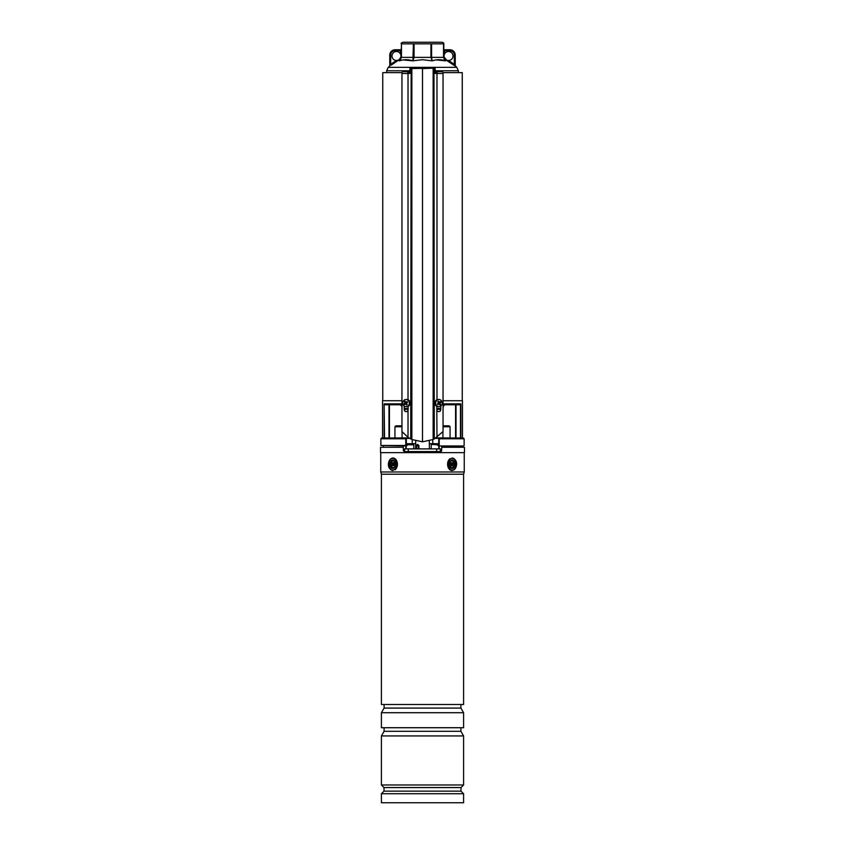<?xml version="1.0" encoding="UTF-8"?>
<svg xmlns="http://www.w3.org/2000/svg" width="845" height="845" viewBox="0 0 845 845"><rect width="100%" height="100%" fill="white"/><g stroke="black" fill="none" stroke-linecap="round" stroke-linejoin="round"><path stroke-width="1.27" d="M435.133 72.617L437.182 72.617M442.949 72.617L462.247 72.617L462.247 400.731M382.753 400.731L382.753 72.617L402.051 72.617M407.818 72.617L409.867 72.617M407.089 445.495L380.852 445.495L405.949 445.949L407.089 445.495L407.089 443.709L415.645 443.709M406.16 437.911L381.613 438.037L408.874 437.911L406.16 437.911L406.582 438.354L406.033 438.037L405.769 438.798L406.361 438.988L406.361 445.495L405.769 445.495L405.769 438.798L380.852 438.798L380.852 445.495M429.355 443.709L437.911 443.709L437.911 445.495L439.051 445.949L437.911 445.495M462.468 437.911L462.468 400.731L443.044 400.731M401.956 400.731L382.531 400.731L382.531 437.911M443.044 403.857L460.884 403.857L459.86 404.755L444.734 404.755L455.571 404.755L455.571 437.911L455.592 404.755M385.14 404.755L400.266 404.755L389.429 404.755L389.429 437.911L389.408 404.755M463.704 445.949L439.051 445.949L463.704 445.949M463.387 438.037L464.148 438.798L439.231 438.798L439.231 445.495L438.639 445.495L438.84 437.911L463.387 438.037L438.84 437.911M408.874 437.911L402.569 437.911M436.126 437.911L442.431 437.911L436.126 437.911M412.233 443.709L412.233 439.675M432.767 443.709L432.767 439.675M436.791 409.329L440.805 409.329L436.791 409.329M444.343 404.618A1.341 1.183 180 0 0 443.403 405.748L442.96 403.857L444.734 404.755A1.341 1.341 0 0 0 443.403 406.096L442.96 408.431M402.04 408.431L402.04 403.857L400.657 404.618A1.341 1.183 180 0 1 401.597 405.748M404.195 409.329L408.209 409.329L404.195 409.329M384.538 437.911L384.116 403.857L401.956 403.857M400.266 404.755L401.597 406.096A1.341 1.341 0 0 0 400.266 404.755L400.657 404.618M443.403 406.096L444.734 404.755M443.805 50.647L449.878 50.647A4.468 4.468 0 0 1 454.335 55.115L454.335 64.41L455.233 65.709L455.233 55.115L455.233 65.709A0.898 0.898 0 0 0 455.561 66.406L453.807 65.118L454.335 64.41L448.537 60.47A4.468 4.468 0 0 1 444.692 53.721A4.468 4.468 0 0 1 453.004 56.002A4.468 4.468 0 0 1 448.537 60.47L448.072 61.231L453.807 65.118L445.653 59.815L445.685 60.829C441.132 59.351 436.601 59.351 432.101 60.829L435.661 59.963M445.727 59.477L443.805 56.678L446.857 60.491M436.009 59.91L445.685 60.829L444.935 60.196M422.5 59.71L432.101 60.829L422.5 59.71L412.899 60.829C408.41 59.351 403.889 59.351 399.315 60.829L399.347 59.815L396.928 61.231L400.773 58.368M399.347 60.819L402.78 59.984M403.139 59.932L412.899 60.829L413.416 43.834L401.459 43.834L401.459 57.375L430.95 57.375L430.95 43.834L414.05 43.834L414.05 57.375L412.899 60.829M391.193 65.118L396.928 61.231L396.463 60.47A4.468 4.468 0 0 0 400.308 53.721A4.468 4.468 0 0 0 391.995 56.002A4.468 4.468 0 0 0 396.463 60.47L390.665 64.41L391.193 65.118M444.216 59.139L443.805 57.375L445.685 60.829L443.54 57.375L443.54 43.834L431.584 43.834L431.584 57.375L443.805 57.375L443.805 43.834M443.805 43.084L442.019 42.25L402.98 42.25L401.195 43.084L401.195 43.834L401.195 43.084M400.868 56.784L401.459 57.375L399.315 60.829L401.195 57.375L401.459 43.834M413.416 43.834L414.05 43.834M430.95 43.834L431.584 43.834M401.185 57.671L400.657 59.382M401.195 56.678L399.273 59.477M432.101 60.829L430.95 57.375L431.584 57.375L432.101 60.829M443.805 53.721L444.692 53.721L444.692 49.749A0.898 0.898 0 0 1 443.805 48.862A0.898 0.898 0 0 0 444.692 49.749L449.878 49.749A5.355 5.355 0 0 1 455.233 55.115A5.355 5.355 0 0 0 449.878 49.749L449.878 50.647M395.122 50.647L395.122 49.749A5.355 5.355 0 0 0 389.767 55.115L389.767 65.709L389.767 55.115A5.355 5.355 0 0 1 395.122 49.749L400.308 49.749L400.308 50.647L395.122 50.647A4.468 4.468 0 0 0 390.665 55.115L390.665 64.41L389.767 65.709A0.898 0.898 0 0 1 389.439 66.406L389.767 65.688M401.195 48.862A0.898 0.898 0 0 1 400.308 49.749A0.898 0.898 0 0 0 401.195 48.862A0.898 0.898 0 0 1 400.308 49.749M401.195 50.647L400.308 50.647L400.308 53.721L401.195 53.721M406.698 399.505L405.568 399.537M438.301 399.505L439.432 399.537M433.834 68.149L434.277 438.956L433.971 68.593L432.967 68.149L435.133 68.149L433.147 68.593L433.147 439.506L422.5 441.819L422.5 68.149L411.853 68.593L411.853 439.506L408.019 437.34L401.956 431.552L401.956 73.504L408.019 73.504L408.019 399.738M435.988 72.617A1.785 0.697 90 0 1 436.59 71.719L442.347 71.719A1.785 0.697 90 0 1 443.044 73.504L443.044 431.552L434.277 438.956M433.147 439.506L433.971 439.115M409.012 72.617A1.785 0.697 90 0 0 408.41 71.719L402.653 71.719A1.785 0.697 90 0 0 401.956 73.504M404.195 406.022L404.195 409.751C405.04 411.927 406.318 412.212 408.019 410.617L408.019 437.34M432.967 68.149L409.867 68.593L409.867 73.504L408.019 73.504M408.209 406.318L408.019 410.617M411.853 439.506L422.5 441.819M435.133 68.593L435.133 73.504L436.981 73.504L436.981 399.738M436.791 406.318L436.981 437.34M440.805 406.022L440.805 409.751C439.96 411.927 438.682 412.212 436.981 410.617M436.59 71.719A1.785 0.697 90 0 1 437.277 73.504L436.981 73.504M409.867 68.593L411.885 68.149M436.971 72.617L436.2 72.617M408.41 71.719A1.785 0.697 90 0 0 407.723 73.504M408.029 72.617L408.8 72.617M441.639 401.016A3.57 3.285 90 0 0 436.031 401.428A3.57 3.285 90 0 0 438.946 406.646A3.57 3.285 90 0 0 441.639 401.016M439.484 402.135L438.344 402.199L439.178 401.977A7.594 2.862 -134 0 0 438.418 401.143A7.362 1.954 137.2 0 0 437.763 401.639A7.594 1.944 58.7 0 1 438.344 402.611L438.259 403.171A7.594 1.299 140.5 0 1 437.404 403.91A7.362 1.352 59.5 0 0 437.636 404.269A7.362 1.352 59.5 0 0 437.868 404.618A7.594 2.102 -26.4 0 0 438.84 404.079L438.608 403.942M438.935 403.963L439.273 402.938L440.277 402.97A7.594 2.514 -36.3 0 0 440.963 402.241A7.362 5.419 -137.6 0 0 440.741 401.882A7.362 5.419 -137.6 0 0 440.498 401.533A7.594 0.877 150.1 0 1 439.696 402.072M438.946 399.505L438.164 399.505A3.57 3.285 90 0 0 435.481 405.135A3.57 3.285 90 0 0 438.164 406.646L438.946 406.646M440.277 402.97L439.189 403.498M439.358 404.174L439.358 404.174A7.594 1.648 48.8 0 1 439.949 405.008A7.362 4.827 -20.5 0 0 440.604 404.501A7.594 3.169 -123.5 0 0 440.192 403.54M439.273 402.938L439.083 402.262M439.432 402.79L440.963 402.241M439.294 403.688L440.604 404.501M437.911 403.963L437.868 404.618M438.861 402.304L438.069 402.146M438.206 402.03L438.418 401.143M408.737 401.016A3.57 3.285 -90 0 0 403.128 401.428A3.57 3.285 -90 0 0 406.054 406.646A3.57 3.285 -90 0 0 408.737 401.016M406.065 402.188L405.727 403.213L404.723 403.171A7.594 2.514 143.7 0 0 404.037 403.91A7.362 5.419 42.4 0 0 404.259 404.269A7.362 5.419 42.4 0 0 404.501 404.618A7.594 0.877 -29.9 0 1 405.304 404.079L405.822 404.174A7.594 2.862 46 0 0 406.582 405.008A7.362 1.954 -42.8 0 0 407.237 404.501A7.594 1.944 -121.3 0 1 406.656 403.54L406.741 402.97A7.594 1.299 -39.5 0 1 407.596 402.241A7.362 1.352 -120.5 0 0 407.364 401.882A7.362 1.352 -120.5 0 0 407.132 401.533A7.594 2.102 153.6 0 0 406.16 402.072L406.392 402.199M404.723 403.171L405.811 402.653M405.642 401.977L405.642 401.977A7.594 1.648 -131.2 0 1 405.051 401.143A7.362 4.827 159.5 0 0 404.396 401.639A7.594 3.169 56.5 0 0 404.808 402.611M406.054 406.646L406.836 406.646A3.57 3.285 -90 0 0 409.519 401.016A3.57 3.285 -90 0 0 406.836 399.505L406.054 399.505M407.29 402.495L407.132 401.533M406.139 403.847L406.931 404.005M406.794 404.121L406.582 405.008M405.727 403.213L405.917 403.889M405.568 403.361L404.037 403.91M405.706 402.452L404.396 401.639M461.486 447.28L461.486 445.949M441.734 447.28L464.475 447.28L464.475 452.645L380.525 452.645L380.525 447.28L403.266 447.28L403.382 450.712L404.269 451.568L440.731 451.568L441.618 450.712L441.787 445.949M383.514 447.28L383.514 445.949M403.213 445.949L403.266 447.28M440.731 451.568A0.898 0.898 0 0 0 441.618 450.712L440.382 450.712M381.412 793.73L381.412 802.75L463.588 802.75L463.588 793.73L381.412 793.73L384.01 791.142L460.99 791.142L463.588 793.73M384.01 791.142L384.01 787.572L460.99 787.572L463.588 784.973L463.588 735.942L381.412 735.942L384.095 731.295L460.905 731.295L463.588 735.942M384.01 787.572L381.412 784.973L463.588 784.973M381.412 712.715L381.412 727.725L463.588 727.725L463.588 712.715L381.412 712.715L384.095 708.078L460.905 708.078L463.588 712.715M463.588 474.214L381.412 474.214L381.412 704.508L463.588 704.508L463.588 474.214L464.254 471.975L464.254 452.645M381.412 474.214L380.746 471.975L464.254 471.975M393.981 468.067A4.246 3 -90 0 0 395.375 462.405A4.246 3 -90 0 0 391.372 460.44A4.246 3 -90 0 0 389.978 466.102A4.246 3 -90 0 0 393.981 468.067M453.628 468.067A4.246 3 90 0 0 455.022 462.405A4.246 3 90 0 0 451.019 460.44A4.246 3 90 0 0 449.318 464.254A4.246 3 90 0 0 453.628 468.067M401.956 426.746L394.932 426.746L395.819 425.848L401.185 425.848L401.956 426.63L401.185 425.848M443.815 425.848L443.044 426.63L443.815 425.848L449.181 425.848L450.068 426.746L443.044 426.746M416.511 448.896L416.543 445.759L417.599 444.481L418.94 445.759L418.94 448.896M418.307 448.896L418.307 445.759L417.662 445.315L416.638 445.759L416.617 448.896M416.828 445.347L416.828 445.347A0.898 0.665 58.7 0 0 417.007 444.65M404.618 451.568L404.618 448.896L440.382 448.896L440.382 451.568M408.251 448.896L408.251 451.568M436.664 448.896L436.664 451.568M440.34 448.896L440.34 451.568M407.934 444.428L412.054 444.428M411.05 444.428L408.98 444.428M433.971 444.428L437.066 444.428M391.89 466.936A3.348 2.366 90 0 1 391.415 462.247A3.348 2.366 90 0 1 394.731 461.571A3.348 2.366 90 0 1 395.207 466.26A3.348 2.366 90 0 1 391.89 466.936M394.573 465.817A1.563 1.109 -90 0 0 395.238 463.007M392.365 462.69L392.207 465.595L394.256 465.817L394.414 462.912L393.907 462.373L393.009 463.313L392.365 462.69M393.337 465.194L394.097 464.887A1.025 0.729 90 0 1 394.414 464.866M393.02 465.553L392.207 465.595M393.126 463.366L393.411 463.662A1.025 0.729 90 0 1 393.559 465.099L392.566 464.919M393.083 463.345L391.985 463.409M450.269 466.936A3.348 2.366 -90 0 1 449.318 464.254A3.348 2.366 -90 0 1 450.628 461.254A3.348 2.366 -90 0 1 453.11 461.571A3.348 2.366 -90 0 1 453.585 466.26A3.348 2.366 -90 0 1 450.269 466.936M450.744 462.69L450.586 465.595L451.093 466.134L451.99 465.194L452.635 465.817L452.793 462.912L450.744 462.69M451.663 463.313L450.903 463.62A1.025 0.729 -90 0 1 450.586 463.641M451.98 462.954L452.793 462.912M451.874 465.141L451.589 464.845A1.025 0.729 -90 0 1 451.441 463.409L452.434 463.588M451.917 465.162L453.015 465.099M436.791 408.431L440.805 408.431M460.884 403.857L460.884 437.911M384.116 437.911L384.116 403.857M404.195 408.431L408.209 408.431M460.462 437.911L460.462 404.544M456.015 404.755L456.015 437.911M388.985 437.911L388.985 404.755M409.614 438.354L406.582 438.354L406.361 438.988M438.639 438.988L438.418 438.354L435.386 438.354M458.339 72.617L458.339 70.769L435.133 70.769M409.867 70.769L386.661 70.769L388.246 67.357L456.754 67.357L458.339 70.769M454.335 55.115L455.233 55.115M389.767 55.115L390.665 55.115M411.166 68.149L410.723 438.956M411.473 68.149L411.029 439.115M433.115 68.149L422.5 68.593M443.044 73.504L437.277 73.504M403.382 450.712L404.618 450.712M439.168 448.896L439.21 445.949M405.832 448.896L405.79 445.949M390.886 459.036A5.809 4.109 -90 0 0 388.985 466.789A5.809 4.109 -90 0 0 394.467 469.482A5.809 4.109 -90 0 0 396.368 461.719A5.809 4.109 -90 0 0 390.886 459.036M391.066 458.634A6.253 4.426 90 0 1 392.978 458.001L390.95 458.666C387.823 460.958 386.598 469.081 392.988 470.507A6.253 4.426 90 0 1 388.711 465.785A6.253 4.426 90 0 1 390.876 458.772M392.988 458.001A6.253 4.426 90 0 1 397.298 462.849A6.253 4.426 90 0 1 394.921 469.883M450.533 459.036A5.809 4.109 90 0 0 448.632 466.789A5.809 4.109 90 0 0 454.114 469.482A5.809 4.109 90 0 0 456.015 461.719A5.809 4.109 90 0 0 450.533 459.036M454.124 469.736A6.253 4.426 -90 0 0 456.289 462.701A6.253 4.426 -90 0 0 452.012 458.001C458.402 459.426 457.177 467.549 454.05 469.841L452.012 470.507A6.253 4.426 -90 0 1 447.702 465.658A6.253 4.426 -90 0 1 450.079 458.634M418.94 445.759L416.638 445.759M417.662 445.315A0.898 0.56 107 0 0 418.085 444.565M416.585 448.896L416.543 445.759M413.796 448.896L413.796 444.787L407.089 444.787M437.911 444.787L431.563 444.428M394.266 463.187L393.548 463.06M394.626 465.088L393.781 465.31M393.411 463.662L392.46 463.916M450.374 463.419L451.219 463.197M451.589 464.845L452.54 464.592M450.734 465.32L451.452 465.447M440.361 411.019L440.361 409.329M404.639 411.019L404.639 409.329M381.613 438.037L380.852 438.798M464.148 438.798L464.148 445.495M389.429 404.755L389.429 437.911M455.233 65.688L456.754 67.357M386.661 70.769L386.661 72.617M388.246 67.357L389.439 66.385M438.397 403.804L439.168 404.037M438.756 402.347L439.59 402.114M406.244 403.804L405.41 404.026M406.603 402.347L405.832 402.114M460.99 791.142L460.99 787.572M460.905 731.295L460.905 727.725M460.905 708.078L460.905 704.508M380.746 471.975L380.746 452.645M384.095 708.078L384.095 704.508M384.095 731.295L384.095 727.725M381.412 784.973L381.412 735.942M402.072 437.911L402.072 431.7L402.072 437.911M394.932 437.911L394.932 426.746M442.928 437.911L442.928 431.7L442.928 437.911M450.068 437.911L450.068 426.746M429.323 440.889L429.397 448.896M415.677 440.889L415.603 448.896M406.202 448.896L406.202 445.949M438.798 448.896L438.798 445.949M431.203 448.896L431.203 444.787M393.009 463.313L393.77 463.62M451.99 465.194L451.23 464.887"/></g></svg>

